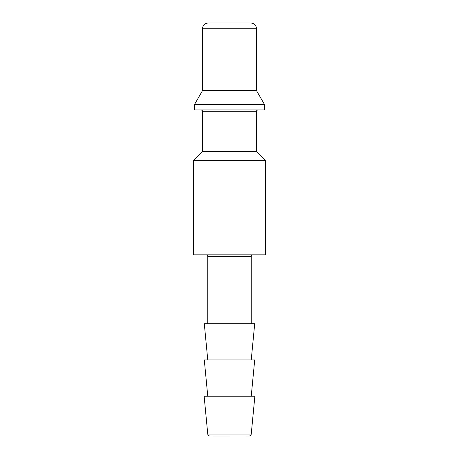 <?xml version="1.0" encoding="UTF-8"?>
<svg xmlns="http://www.w3.org/2000/svg" width="459" height="459" viewBox="0 0 459 459"><rect width="100%" height="100%" fill="white"/><g stroke="black" fill="none" stroke-linecap="round" stroke-linejoin="round"><path stroke-width="0.69" d="M213.194 436.05L229.5 436.05L213.194 436.05M249.432 22.95L208.266 22.95C204.743 23.294 202.809 25.228 202.465 28.751L202.465 90.675L194.496 104.486L194.496 109.919L264.504 109.919L264.504 104.486L194.496 104.486M202.465 28.751L256.535 28.751L256.535 90.675L202.465 90.675M200.876 109.919C201.983 110.034 202.585 110.642 202.683 111.732L256.317 111.732L256.317 151.372L202.683 151.372L193.405 160.65L193.405 254.865L265.595 254.865L265.595 160.65L193.405 160.65M251.239 359.954L254.705 323.715L204.295 323.715L207.761 359.954M251.239 396.192L254.705 359.954L204.295 359.954L207.761 396.192M207.761 434.082L251.239 434.082L254.865 396.192L204.135 396.192L207.761 434.082C207.961 435.281 208.684 435.935 209.924 436.05M251.239 434.082C251.039 435.281 250.316 435.935 249.076 436.05L245.806 436.05M251.239 323.715L251.239 256.679L207.761 256.679C207.663 255.588 207.055 254.986 205.948 254.865M256.535 28.751C256.191 25.228 254.257 23.294 250.734 22.95M256.535 90.675L264.504 104.486M256.317 151.372L265.595 160.65M207.761 256.679L207.761 323.715M251.239 256.679C251.337 255.588 251.945 254.986 253.052 254.865M202.683 111.732L202.683 151.372M256.317 111.732C256.415 110.642 257.017 110.034 258.124 109.919"/></g></svg>
